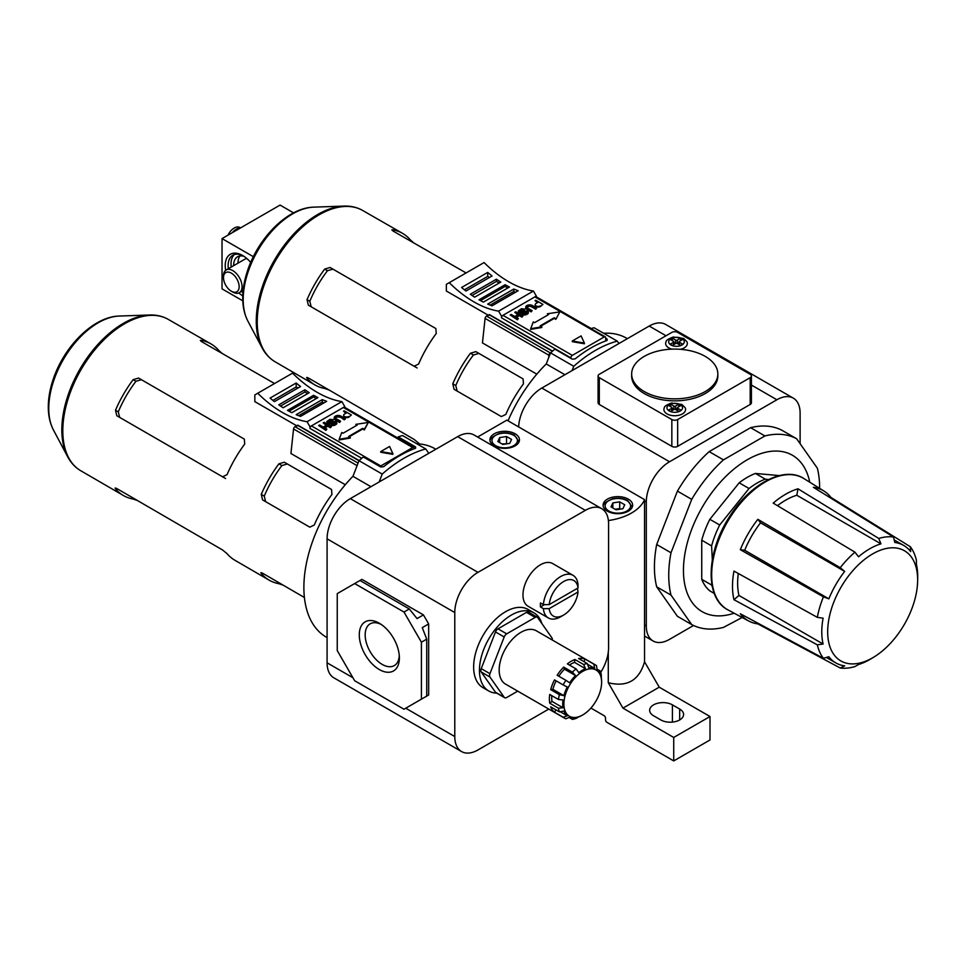 <?xml version="1.0" encoding="UTF-8"?>
<svg xmlns="http://www.w3.org/2000/svg" width="966" height="966" viewBox="0 0 966 966"><rect width="100%" height="100%" fill="white"/><g stroke="black" fill="none" stroke-linecap="round" stroke-linejoin="round"><path stroke-width="1.45" d="M509.722 443.382L511.557 439.421L506.534 436.523L499.663 437.586L497.828 441.547L502.851 444.445L509.722 443.382M507.428 443.744L501.958 443.925M590.914 708.066L604.088 715.673A2.053 1.183 -120 0 1 605.537 718.185L605.537 719.863A2.053 1.183 -120 0 0 606.986 722.375L673.725 760.918L673.725 737.456L622.949 708.138L608.278 682.721C627.103 687.418 639.202 680.438 644.551 661.782L659.223 687.188L622.949 708.138M660.816 719.948A13.343 7.704 0 0 0 675.355 721.614A13.343 7.704 0 0 0 683.59 714.502A13.343 7.704 0 0 0 679.678 709.056L672.421 704.866A13.343 7.704 0 0 0 657.882 703.2A13.343 7.704 0 0 0 649.659 710.312A13.343 7.704 0 0 0 653.559 715.758L660.816 719.948M673.725 737.456L710.01 716.518L659.223 687.188M673.725 760.918L710.01 739.968L710.01 716.518M608.278 652.267L608.278 682.721M608.399 520.541A49.254 28.437 0 0 0 644.551 499.615L644.551 661.782M644.551 499.615L506.872 420.125L477.602 437.03M515.132 433.782A14.78 8.525 180 0 1 519.466 439.82A14.78 8.525 180 0 1 504.687 448.345A14.78 8.525 180 0 1 489.919 439.82A14.78 8.525 180 0 1 499.036 431.935A14.78 8.525 180 0 1 515.132 433.782M628.311 499.12A14.78 8.525 180 0 1 632.645 505.158A14.78 8.525 180 0 1 617.866 513.683A14.78 8.525 180 0 1 603.098 505.158A14.78 8.525 180 0 1 612.215 497.273A14.78 8.525 180 0 1 628.311 499.12M622.889 508.732L624.736 504.759L619.701 501.861L612.842 502.924L610.995 506.884L616.03 509.794L622.889 508.732M620.607 509.082L619.701 508.563L619.701 501.861M612.842 507.947L612.842 502.924M619.701 508.563L615.125 509.275M506.534 443.225L506.534 436.523M499.663 442.609L499.663 437.586M549.195 608.64L578.006 592.001A20.515 11.846 -60 0 1 563.601 615.064A20.515 11.846 -60 0 1 549.195 608.64L543.375 608.652L540.477 606.974L544.534 604.619M577.439 588.306L578.006 592.001M578.006 587.98L549.195 604.619A20.515 11.846 -60 0 1 563.601 581.556A20.515 11.846 -60 0 1 578.006 587.98L578.018 584.623A24.621 14.212 -60 0 0 573.007 575.313A24.621 14.212 -60 0 0 554.846 581.073A24.621 14.212 -60 0 0 543.375 604.631L549.195 604.619M543.375 604.631L540.477 602.953A24.621 14.212 120 0 0 540.477 606.974M496.717 693.129A45.148 26.07 -60 0 1 488.796 691.016L482.988 687.671A45.148 26.07 -60 0 1 482.988 635.543A45.148 26.07 -60 0 1 528.136 609.474L533.932 612.83A45.148 26.07 -60 0 1 541.926 623.65M488.796 691.016A45.148 26.07 -60 0 1 488.796 638.888A45.148 26.07 -60 0 1 533.932 612.83M595.237 664.813L536.335 630.798A30.779 17.774 120 0 0 520.94 632.319A30.779 17.774 120 0 0 500.835 659.44A30.779 17.774 120 0 0 505.556 684.109L564.458 718.124A30.779 17.774 -60 0 1 563.178 717.243L567.284 715.83A27.495 15.879 -60 0 1 563.903 711.036L559.399 711.87A30.779 17.774 -60 0 1 558.42 708.199L563.021 707.764A27.495 15.879 -60 0 1 563.021 699.964L558.42 699.481A30.779 17.774 -60 0 1 559.399 694.675L563.903 695.677A27.495 15.879 -60 0 1 567.284 686.971L563.178 684.93A30.779 17.774 -60 0 1 565.859 680.293L569.674 682.817A27.495 15.879 -60 0 1 575.519 675.548L572.403 672.143A30.779 17.774 -60 0 1 576.074 668.895L578.791 672.65A27.495 15.879 -60 0 1 585.553 668.75L583.633 664.536A30.779 17.774 -60 0 1 587.292 663.545L588.825 667.868A27.495 15.879 -60 0 1 594.67 668.387L593.836 664.137A30.779 17.774 -60 0 1 595.237 664.813A30.779 17.774 -60 0 1 596.529 665.683L597.073 669.776A27.495 15.879 -60 0 1 600.441 674.582L600.309 671.056A30.779 17.774 -60 0 1 601.287 674.727L601.323 677.854A27.495 15.879 -60 0 1 601.613 681.585A27.495 15.879 -60 0 1 601.613 681.924M582.462 715.082A27.495 15.879 -60 0 1 582.172 715.251L582.752 714.925A26.674 15.396 -60 0 1 563.89 704.033A26.674 15.396 -60 0 1 582.752 671.358A26.674 15.396 -60 0 1 601.613 682.25A26.674 15.396 -60 0 1 582.752 714.925L582.172 715.251A27.495 15.879 -60 0 1 578.791 716.869L576.074 718.402A30.779 17.774 -60 0 1 572.403 719.38L575.519 717.738A27.495 15.879 -60 0 1 569.674 717.219L565.859 718.789A30.779 17.774 -60 0 1 564.458 718.124M569.083 717.46L572.403 719.38M559.399 711.87L550.692 706.846A30.779 17.774 120 0 0 554.472 712.22L563.178 717.243M558.42 699.481L549.714 694.445A30.779 17.774 120 0 0 549.714 703.176L558.42 708.199M563.178 684.93L554.472 679.907A30.779 17.774 120 0 0 550.692 689.652L559.399 694.675M572.403 672.143L563.697 667.12A30.779 17.774 120 0 0 557.153 675.258L565.859 680.293M583.633 664.536L574.927 659.512A30.779 17.774 120 0 0 567.368 663.871L576.074 668.895M593.836 664.137L585.13 659.114A30.779 17.774 120 0 0 578.586 658.522L587.292 663.545M596.988 669.148L600.309 671.056M563.601 615.064L560.703 616.743A24.621 14.212 -60 0 1 548.386 617.962L528.076 606.237A24.621 14.212 -60 0 1 528.076 577.801A24.621 14.212 -60 0 1 552.697 563.576L573.007 575.313M548.386 617.962A24.621 14.212 -60 0 1 543.375 608.652M261.255 494.387A87.966 50.787 120 0 1 278.896 463.825L284.318 462.219L331.555 489.484L331.93 494.435A88.123 50.872 -60 0 0 314.276 525.009L309.796 527.158L262.571 499.893L261.255 494.387L264.261 496.126L265.614 501.644M115.497 410.236A87.544 50.546 120 0 1 133.139 379.674L138.573 378.068L244.326 439.132L244.7 444.082A87.87 50.727 -60 0 0 227.058 474.644L222.578 476.806L116.814 415.742L115.497 410.236L118.287 411.854L119.651 417.372L225.573 478.532M283.159 585.154L278.896 583.706A87.966 50.787 120 0 1 269.116 580.131A87.966 50.787 120 0 1 261.255 573.514L260.856 572.693M261.689 572.753L261.255 573.514L262.571 573.2L304.399 597.495M269.116 580.131L234.919 560.268A87.87 50.727 -60 0 1 227.058 553.663L222.578 549.98L116.814 488.542L115.497 488.868A87.544 50.546 120 0 0 123.358 495.486A87.544 50.546 120 0 0 133.139 499.06L137.413 500.509M115.944 488.108L115.497 488.868L115.111 488.047M274.561 383.526L201.616 341.662L201.242 340.358L200.795 341.119M200.324 340.43L201.242 340.358A87.544 50.546 120 0 1 210.902 343.86A87.544 50.546 120 0 1 218.884 350.549L222.265 353.508M298.071 425.571L294.992 426.682A2.053 1.183 120 0 0 293.555 428.964L290.923 453.513L345.297 484.727M600.743 672.348A32.832 18.958 120 0 0 608.58 647.739L608.58 523.753A32.832 18.958 120 0 0 601.782 508.72L474.089 435.002A32.832 18.958 120 0 0 457.679 436.632L428.807 453.296L425.752 448.949L402.544 435.545A120.243 69.419 120 0 0 398.185 436.874L415.597 446.92L415.597 448.26A120.243 69.419 120 0 0 383.683 466.687L380.773 467.025L363.361 456.978A120.243 69.419 120 0 0 359.014 460.673L352.952 476.31A108.76 62.79 120 0 0 326.399 637.21L327.088 637.608M425.752 448.949A120.243 69.419 120 0 0 382.222 474.077L359.014 460.673M435.847 449.238L435.159 448.84A108.76 62.79 120 0 0 416.781 443.768M601.782 508.72A32.832 18.958 120 0 0 585.36 510.35L477.989 572.343A32.832 18.958 120 0 0 454.781 612.553L454.781 736.539A32.832 18.958 120 0 0 461.579 751.56A32.832 18.958 120 0 0 477.989 749.942L548.785 709.068M428.807 453.296L350.308 498.625A32.832 18.958 120 0 0 327.088 538.835L327.088 662.821A32.832 18.958 120 0 0 333.886 677.842L461.579 751.56M423.434 614.895L417.046 618.578L409.318 608.966L359.992 580.494L361.912 579.383L423.434 614.895L428.663 623.939L428.663 694.989L423.434 697.995M421.405 642.209L426.731 639.13L426.731 696.1L421.405 699.167L421.405 642.209L403.993 612.046L354.655 583.561L337.243 593.619L337.243 650.589L354.655 680.74L403.993 709.225L421.405 699.167M422.275 698.672L428.663 694.989M426.731 639.13L422.275 627.634L428.663 623.939M379.324 669.547A28.352 16.374 -120 0 0 399.369 657.218A28.352 16.374 -120 0 0 379.976 623.625A28.352 16.374 -120 0 0 359.28 634.445A28.352 16.374 -120 0 0 379.324 669.547M403.993 612.046L409.318 608.966M354.655 583.561L359.992 580.494M138.573 378.068L141.398 379.698L135.94 381.28A82.086 47.394 120 0 0 118.287 411.854M244.35 439.132L141.398 379.698M284.318 462.219L287.361 463.97L281.903 465.564A82.086 47.394 120 0 0 264.261 496.126M331.567 489.496L287.361 463.97M398.185 438.455L398.185 436.874M361.743 458.319L309.965 428.421A2.053 1.183 -60 0 1 311.414 425.909L343.341 407.483A2.053 1.183 -60 0 1 344.367 407.374L413.726 447.415A2.053 1.183 120 0 0 412.699 447.524L380.773 465.95A2.053 1.183 120 0 0 380.049 466.602M414.148 448.792L414.148 448.357A2.053 1.183 120 0 0 413.726 447.415M349.221 436.789L362.709 429.001L364.351 429.942L368.288 422.468L364.351 429.266L362.709 428.324L348.641 436.451L350.272 437.393L339.163 439.288L341.759 432.478L343.063 433.239L357.142 425.112L355.826 424.352L368.288 422.468M339.163 439.288L339.163 439.953L350.272 438.069L350.272 437.393M355.826 424.352L356.563 425.451M348.774 417.167L351.395 414.982L348.774 417.167A3.007 1.739 0 0 1 345.502 417.541A3.007 1.739 0 0 1 343.642 415.935L343.642 415.271A3.007 1.739 0 0 0 345.502 416.865A3.007 1.739 0 0 0 348.774 416.491M343.642 415.271A3.007 1.739 0 0 1 344.524 414.04L346.492 412.905L343.534 411.202L345.913 413.243M339.935 416.684L344.186 419.812L345.164 419.244L339.935 416.684A2.548 1.473 0 0 0 337.17 416.37A2.548 1.473 0 0 0 335.588 417.723A2.548 1.473 0 0 0 336.337 418.761L340.587 421.224L339.609 421.792L335.359 419.329L335.359 420.005L339.609 422.456L340.587 421.224M339.935 417.36A2.548 1.473 0 0 0 337.436 416.986A2.548 1.473 0 0 0 335.661 418.061M334.248 418.061A3.936 2.27 0 0 0 334.212 418.399A3.936 2.27 0 0 0 335.359 420.005M380.749 451.569L380.749 452.245L392.872 454.334L392.872 453.67L380.749 451.569L389.576 446.473L392.872 453.67M332.642 420.947L333.439 419.727L332.642 420.947L328.959 421.212L328.416 422.227L335.878 421.466L336.868 423.458L334.405 425.342L330.807 425.161L331.676 423.881L335.395 423.217L335.588 422.444L334.091 421.973L335.431 423.06M334.091 421.973L329.442 423.229L326.762 421.574L327.136 423.108L329.442 423.893L334.091 422.637M330.444 427.745L331.423 426.513L330.444 427.745L327.824 426.235L324.817 427.974M325.868 430.389L326.846 429.158L325.868 430.389L318.659 425.559L319.637 424.992L323.248 427.081L326.846 425.004L323.236 422.915L326.267 425.342M330.444 427.081L327.824 425.571L327.824 426.235M313.6 395.287L287.482 410.369A102.601 59.24 -120 0 0 291.829 412.687L317.947 397.606A102.601 59.24 -120 0 1 313.6 395.287L313.6 397.002L316.293 398.56M327.824 425.571L324.238 427.648L326.846 429.158M325.868 429.725L318.659 425.559M323.236 422.915L324.214 422.347L331.423 426.513M304.894 389.757L278.776 404.839A102.601 59.24 -120 0 0 283.123 407.761L309.241 392.679A102.601 59.24 -120 0 1 304.894 389.757L304.894 391.979L307.671 393.585M322.306 399.61L296.188 414.692A102.601 59.24 -120 0 0 300.535 416.382L326.653 401.313A102.601 59.24 -120 0 1 322.306 399.61L322.306 402.037L323.851 402.931M298.651 415.694L322.306 402.037M288.991 411.214L313.6 397.002M280.526 406.046L304.894 391.979M296.188 382.995L270.069 398.077A102.601 59.24 -120 0 0 274.416 401.615L300.535 386.533A102.601 59.24 -120 0 1 296.188 382.995L296.188 386.955L297.999 388.006M272.883 400.407L296.188 386.955M309.965 428.421L309.965 426.743L311.414 425.909L380.773 465.95M257.729 393.234A102.601 59.24 -120 0 0 307.067 421.719L341.892 401.615A102.601 59.24 -120 0 1 292.553 373.13L254.831 394.913L254.831 401.615L296.622 425.74M412.699 447.524L343.341 407.483L344.79 406.638L341.892 401.615M309.965 426.743L307.067 421.719M344.79 407.616L344.79 406.638M326.762 421.574L329.949 419.316L333.439 419.727M334.212 418.399L334.212 417.723A3.936 2.27 0 0 1 336.639 415.634A3.936 2.27 0 0 1 340.913 416.117L345.164 418.58M332.352 420.15L331.507 420.621M331.507 419.956L328.959 421.212M328.959 420.548L328.476 421.526M328.476 420.85L328.186 421.852M328.186 421.176L328.138 422.033M336.868 422.782L336.711 423.808M336.711 423.144L336.446 424.159M336.446 423.494L336.216 424.388M336.216 423.724L335.6 424.823M335.6 424.146L335.202 425.016M335.202 424.34L334.767 425.197M334.767 424.521L334.405 425.342M334.405 424.666L333.982 425.451M333.982 424.786L333.548 425.535M333.548 424.871L333.125 425.583M333.125 424.919L332.328 425.547M332.328 424.883L331.942 425.487M331.543 424.714L330.807 424.497M333.668 422.082L333.668 422.758M332.497 422.456L332.497 423.132M331.881 422.685L331.881 423.362M331.314 422.891L331.314 423.555M330.674 423.06L330.674 423.724M330.058 423.18L330.058 423.845M329.442 423.229L329.442 423.893M327.136 422.444L327.136 423.108M326.894 422.178L326.894 422.842M334.212 417.723A3.936 2.27 0 0 0 335.359 419.329M339.609 421.792L339.609 422.456M344.186 419.147L344.186 419.812M343.534 411.202L344.186 410.828L351.395 414.982M362.709 428.324L362.709 429.001M364.351 429.266L364.351 429.942M381.425 624.579A24.126 13.935 -120 0 0 370.437 623.674A24.126 13.935 -120 0 0 366.392 642.921A24.126 13.935 -120 0 0 382.222 664.415A24.126 13.935 -120 0 0 394.551 665.453A24.126 13.935 -120 0 0 399.272 655.479M382.222 474.077L379.167 481.962M370.956 486.707L352.952 476.31M585.13 659.114L583.875 661.577M587.557 664.282L594.67 668.387M552.274 639.999A4.106 2.367 120 0 0 551.936 637.886L537.7 617.624A4.106 2.367 120 0 0 537.229 617.189A4.106 2.367 120 0 0 535.188 617.395L506.703 633.841A4.106 2.367 120 0 0 504.192 636.968L489.943 673.676A4.106 2.367 120 0 0 489.943 677.021L504.192 697.283A4.106 2.367 120 0 0 504.65 697.718A4.106 2.367 120 0 0 506.703 697.512L517.728 691.137M537.229 617.189L528.535 612.166A4.106 2.367 120 0 0 526.482 612.372L497.997 628.818A4.106 2.367 120 0 0 495.486 631.945L481.237 668.641A4.106 2.367 120 0 0 481.237 671.998L495.486 692.26A4.106 2.367 120 0 0 495.944 692.682L504.65 697.718M574.927 659.512L574.516 662.374A27.495 15.879 120 0 0 569.433 665.067M574.516 662.374L585.553 668.75M563.697 667.12L564.494 669.184L575.519 675.548M564.494 669.184A27.495 15.879 120 0 0 558.807 676.212M556.126 680.861A27.495 15.879 120 0 0 552.878 689.313L563.903 695.677M552.878 689.313L550.692 689.652M551.779 695.641A27.495 15.879 120 0 0 551.997 701.388L563.021 707.764M551.997 701.388L549.714 703.176M560.159 711.725L567.284 715.83M555.981 709.889L554.472 712.22M768.477 479.571L765.265 479.136L755.4 473.449L779.345 475.586M742.166 617.491L723.462 627.417A106.707 61.607 -60 0 1 691.716 624.579L670.996 595.092A106.707 61.607 -60 0 1 670.996 552.769L691.716 499.362A106.707 61.607 -60 0 1 723.462 459.864L764.903 435.944A106.707 61.607 -60 0 1 796.648 438.769L817.381 468.256A106.707 61.607 -60 0 1 819.639 488.349M734.136 613.205A90.285 52.128 -60 0 1 683.602 565.146A90.285 52.128 -60 0 1 742.878 462.473A90.285 52.128 -60 0 1 809.762 482.203M227.952 235.185A11.29 6.521 -60 0 1 239.87 227.481L240.582 227.891M232.371 232.625A11.29 6.521 -60 0 1 239.109 228.181L240.389 228M250.689 262.438A24.621 14.212 -120 0 0 242.647 255.519A24.621 14.212 -120 0 0 225.67 270.311M238.759 292.976A24.621 14.212 -120 0 0 242.768 295.801M243.384 255.966A22.568 13.029 -120 0 0 232.806 255.241A22.568 13.029 -120 0 0 228.35 268.717M241.476 291.454A22.568 13.029 -120 0 0 242.949 292.505M234.352 254.565A22.568 13.029 -120 0 0 231.248 267.039M243.987 256.352A18.873 10.904 -120 0 0 237.551 256.763A18.873 10.904 -120 0 0 233.651 265.65M800.114 443.37L800.114 413.17A32.832 18.958 120 0 0 793.315 398.149L665.622 324.431A32.832 18.958 120 0 0 649.212 326.049L541.841 388.042A32.832 18.958 120 0 0 518.645 426.924M793.315 398.149A32.832 18.958 120 0 0 776.893 399.767L669.523 461.76A32.832 18.958 120 0 0 646.302 501.97L646.302 625.956A32.832 18.958 120 0 0 653.101 640.989A32.832 18.958 120 0 0 669.523 639.359L693.54 625.497M598.087 375.979L598.087 402.786A4.106 2.367 0 0 0 599.294 404.464L671.841 446.352A4.106 2.367 0 0 0 677.649 446.352L750.196 404.464A4.106 2.367 0 0 0 751.403 402.786L751.403 375.979A4.106 2.367 0 0 0 750.196 374.301L677.649 332.413A4.106 2.367 0 0 0 671.841 332.413L599.294 374.301A4.106 2.367 0 0 0 598.087 375.979A4.106 2.367 0 0 0 599.294 377.658L671.841 419.546A4.106 2.367 0 0 0 677.649 419.546L750.196 377.658A4.106 2.367 0 0 0 751.403 375.979M605.682 340.938L605.682 338.245L607.131 339.078L607.131 340.418A116.958 67.523 120 0 0 575.205 358.845L572.307 359.183L554.895 349.137A116.958 67.523 120 0 0 550.535 352.88L546.249 363.94A108.76 62.79 120 0 0 508.031 420.802M618.952 343.522L617.286 341.143L594.066 327.74A116.958 67.523 120 0 0 591.011 328.621M627.381 338.655L626.68 338.257A108.76 62.79 120 0 0 603.629 333.258M307.466 377.525L307.031 378.286L308.347 377.96L414.112 439.397L418.592 443.08A87.858 50.727 -60 0 0 419.341 443.925M413.786 242.937L410.417 239.979A87.532 50.534 120 0 0 402.424 233.289L362.685 210.479A87.411 50.473 -60 0 0 319.046 214.85A87.411 50.473 -60 0 0 261.955 291.817A87.411 50.473 -60 0 0 275.274 361.888L314.892 384.903A87.532 50.534 120 0 1 307.031 378.286L306.633 377.465M328.935 389.926L324.673 388.477A87.532 50.534 120 0 1 314.892 384.903M466.083 272.943L393.15 231.091L392.764 229.787L392.329 230.548M391.858 229.86L392.764 229.787A87.532 50.534 120 0 1 402.424 233.289M417.095 367.949L311.173 306.802L309.82 301.271A82.086 47.394 120 0 1 327.462 270.709L332.932 269.128L330.106 267.485L435.859 328.549L332.932 269.128M435.859 328.549L436.234 333.512A87.858 50.727 -60 0 0 418.592 364.073L414.112 366.223L308.347 305.159L307.031 299.665L309.82 301.271M307.031 299.665A87.532 50.534 120 0 1 324.673 269.103L330.106 267.485M452.776 383.816A87.966 50.787 120 0 1 470.43 353.242L475.852 351.636L523.077 378.901L523.451 383.864A88.111 50.872 -60 0 0 505.81 414.426L501.33 416.575L454.092 389.31L452.776 383.816L455.783 385.543L457.147 391.073M475.852 351.636L478.895 353.399L473.437 354.981A82.086 47.394 120 0 0 455.783 385.543M523.089 378.913L478.895 353.399M237.998 263.138A18.873 10.904 60 0 1 239.991 255.942M489.605 314.988L486.514 316.099A2.053 1.183 120 0 0 485.077 318.394L482.457 342.93L536.818 374.144M570.858 357.891L501.499 317.838A2.053 1.183 -60 0 1 502.948 315.327L534.874 296.9A2.053 1.183 -60 0 1 535.901 296.804L605.259 336.844A2.053 1.183 120 0 0 604.233 336.941L572.307 355.367A2.053 1.183 120 0 0 570.858 357.891L570.858 358.35M605.682 338.245L605.682 337.774A2.053 1.183 120 0 0 605.259 336.844M555.873 319.36L559.809 311.885L555.873 319.36L554.243 318.418L540.743 326.206M530.684 329.382L541.805 327.486L541.805 326.822L530.684 328.706L530.684 329.382M530.684 328.706L533.292 321.907L534.596 322.656L548.664 314.53L547.36 313.781L548.084 314.868M540.308 306.584L542.928 304.399L540.308 306.584A3.007 1.739 0 0 1 537.036 306.959A3.007 1.739 0 0 1 535.176 305.353L535.176 304.688A3.007 1.739 0 0 0 537.036 306.294A3.007 1.739 0 0 0 540.308 305.92M535.176 304.688A3.007 1.739 0 0 1 536.058 303.457L538.014 302.322L535.067 300.619L537.434 302.66M535.719 309.229L536.698 307.997L535.719 309.229L531.469 306.777A2.548 1.473 0 0 0 528.97 306.403A2.548 1.473 0 0 0 527.195 307.478M531.143 311.873L532.121 310.641L531.143 311.873L526.893 309.422A3.936 2.27 0 0 1 525.733 307.816L525.733 307.152A3.936 2.27 0 0 0 526.893 308.758L526.893 309.422M572.27 341.662L584.394 343.763L584.394 343.087L572.27 340.998L572.27 341.662M524.164 310.376L524.961 309.144L524.164 310.376L519.648 311.414M528.245 313.225L528.402 312.211L527.75 313.817L525.504 314.88L522.34 314.578L523.21 313.31L526.929 312.634L527.122 311.861L525.613 311.39L526.965 312.489M525.613 311.39L520.964 312.646L518.283 310.992L518.67 312.537L520.964 313.322L525.613 312.054M521.966 317.174L522.956 315.93L521.966 317.174L519.358 315.665L516.339 317.403M517.39 319.818L518.38 318.575L517.39 319.818L510.193 314.976L511.171 314.421L514.781 316.498L518.38 314.421L514.769 312.344L517.8 314.759M873.892 657.061A63.611 36.732 -60 0 1 872.66 657.786A63.611 36.732 -60 0 1 827.681 631.341A63.611 36.732 -60 0 1 873.481 553.446A63.611 36.732 -60 0 1 917.628 581.315A63.611 36.732 -60 0 1 873.892 657.061L871.066 658.776A67.837 39.171 -60 0 1 869.75 659.561A67.837 39.171 -60 0 1 858.545 664.499L854.958 666.564A72.039 41.586 -60 0 1 840.239 668.013L844.682 665.864A67.837 39.171 -60 0 1 835.832 662.918A67.837 39.171 -60 0 1 828.852 656.723L823.418 658.305L740.318 613.772A75.107 43.361 120 0 0 748.759 621.029A75.107 43.361 120 0 0 757.851 623.891L840.239 668.013M823.418 658.305A72.039 41.586 -60 0 1 817.321 644.829L823.104 644.032A67.837 39.171 -60 0 1 823.104 618.168L817.321 617.359L733.967 571.075A75.107 43.361 120 0 0 733.967 599.717L817.321 644.829M817.321 617.359A72.039 41.586 -60 0 1 823.418 596.843L828.852 598.848A67.837 39.171 -60 0 1 844.682 571.413L840.239 567.706L757.851 519.322A75.107 43.361 120 0 0 740.318 549.69L823.418 596.843M840.239 567.706A72.039 41.586 -60 0 1 854.958 552.178L858.545 556.778A67.837 39.171 -60 0 1 880.956 543.846L878.746 538.436L798.001 488.796A75.107 43.361 120 0 0 773.198 503.117L854.958 552.178M878.746 538.436A72.039 41.586 -60 0 1 893.465 536.987L894.806 542.469A67.837 39.171 -60 0 1 903.669 545.416A67.837 39.171 -60 0 1 910.648 551.622L910.286 546.696L830.881 497.405A75.107 43.361 120 0 0 823.853 490.97A75.107 43.361 120 0 0 813.348 487.287L893.465 536.987M910.286 546.696A72.039 41.586 -60 0 1 916.384 560.171L916.396 564.301A67.837 39.171 -60 0 1 917.7 578.006L917.628 581.315M670.996 595.092L656.687 586.833L677.42 616.32L691.716 624.579M656.687 586.833A106.707 61.607 -60 0 1 656.687 544.51L677.42 491.102A106.707 61.607 -60 0 1 709.153 451.617L750.606 427.684A106.707 61.607 -60 0 1 782.351 430.522L796.648 438.769M764.903 435.944L750.606 427.684M670.996 552.769L656.687 544.51M691.716 499.362L677.42 491.102M723.462 459.864L709.153 451.617M765.265 479.136A68.743 39.691 -60 0 0 749.036 488.506L739.183 482.819A68.743 39.691 -60 0 1 755.4 473.449M701.739 540.211A68.743 39.691 -60 0 1 709.841 519.31L719.694 524.997A68.743 39.691 -60 0 0 711.592 545.911L701.739 540.211L701.739 579.334A68.743 39.691 -60 0 0 709.841 590.878L714.285 593.438M712.316 586.724A68.743 39.691 -60 0 1 711.592 585.022L701.739 579.334M739.183 482.819L709.841 519.31M711.592 585.022L711.713 583.452M712.328 559.785L711.592 545.911M749.036 488.506L719.694 524.997M680.426 349.306A10.843 6.255 0 0 0 686.874 341.686L683.638 338.45L673.254 337.013C668.387 338.812 665.997 340.37 666.093 341.686A10.843 6.255 0 0 0 668.822 347.905A10.843 6.255 0 0 0 671.889 349.149M667.083 413.919A10.843 6.255 0 0 0 680.293 414.861A10.843 6.255 0 0 0 685.135 407.7L681.899 404.464L671.515 403.027C666.649 404.826 664.258 406.384 664.354 407.7A10.843 6.255 0 0 0 667.083 413.919M717.835 373.975L717.835 375.979A43.096 24.875 180 0 1 674.751 400.854A43.096 24.875 180 0 1 631.655 375.979L631.655 373.975A43.096 24.875 180 0 1 658.257 350.984A43.096 24.875 180 0 1 705.216 356.382A43.096 24.875 180 0 1 717.835 373.975A43.096 24.875 180 0 1 674.751 398.849A43.096 24.875 180 0 1 631.655 373.975M671.696 410.828L671.696 408.316L668.436 410.2L670.609 411.456L673.87 409.572A1.232 0.712 0 0 1 675.62 409.572L678.881 411.456L681.054 410.2L677.794 408.316A1.232 0.712 0 0 1 677.794 407.314L681.054 405.43L678.881 404.174L675.62 406.058A1.232 0.712 0 0 1 673.87 406.058L670.609 404.174L668.436 405.43L671.696 407.314A1.232 0.712 0 0 1 672.058 407.809L672.058 410.622M678.881 406.686L678.881 404.174M677.432 408.352L675.62 409.403L675.62 406.058M672.058 408.352L673.87 409.403A1.232 0.712 0 0 0 674.051 409.487M670.609 406.686L670.609 404.174M673.435 344.814L673.435 342.302L670.175 344.186L672.348 345.442L675.62 343.558A1.232 0.712 0 0 1 677.359 343.558L680.619 345.442L682.793 344.186L679.533 342.302A1.232 0.712 0 0 1 679.533 341.3L682.793 339.416L680.619 338.16L677.359 340.044A1.232 0.712 0 0 1 675.62 340.044L672.348 338.16L670.175 339.416L673.435 341.3A1.232 0.712 0 0 1 673.797 341.795L673.797 344.608M680.619 340.672L680.619 338.16M679.17 342.338L677.359 343.389L677.359 340.044M673.797 342.338L675.62 343.389A1.232 0.712 0 0 0 675.789 343.473M672.348 340.672L672.348 338.16M232.782 292.046L231.321 291.201A11.085 6.4 -120 0 0 239.157 286.685A11.085 6.4 -120 0 0 231.321 273.112A11.085 6.4 -120 0 0 223.496 277.628A11.085 6.4 -120 0 0 231.321 291.201L232.782 292.046A13.138 7.583 -120 0 0 239.339 292.698A13.138 7.583 -120 0 0 239.339 277.532A13.138 7.583 -120 0 0 226.213 269.949A13.138 7.583 -120 0 0 223.496 275.962L223.496 277.628M246.934 258.61A13.138 7.583 -120 0 0 244.784 259.226L226.213 269.949M617.286 341.143A116.958 67.523 120 0 0 573.756 366.283L550.535 352.88M564.917 374.723L546.249 363.94M573.756 366.283L572.089 370.582M757.851 519.322L760.544 522.823L844.682 571.413M760.544 522.823A67.837 39.171 120 0 0 744.701 550.27L828.852 598.848M744.701 550.27L740.318 549.69M738.326 573.502A67.837 39.171 120 0 0 738.954 595.454L823.104 644.032M738.954 595.454L733.967 599.717M798.001 488.796L796.805 495.256A67.837 39.171 120 0 0 777.473 505.689M796.805 495.256L880.956 543.846M555.873 318.695L554.243 317.754L554.243 318.418M554.243 317.754L540.163 325.868L541.805 326.822M547.36 313.781L559.809 311.885M535.067 300.619L535.719 300.245L542.928 304.399M535.719 308.565L531.469 306.113A2.548 1.473 0 0 0 528.692 305.787A2.548 1.473 0 0 0 527.122 307.152A2.548 1.473 0 0 0 527.871 308.19L532.121 310.641M531.143 311.209L526.893 308.758M536.698 307.997L532.447 305.546A3.936 2.27 0 0 0 528.16 305.051A3.936 2.27 0 0 0 525.733 307.152M572.27 340.998L581.097 335.902L584.394 343.087M523.886 309.567L523.041 310.05M523.041 309.374L520.481 310.629M520.481 309.965L519.998 310.943M519.998 310.279L519.72 311.269M519.72 310.605L520.686 311.885L527.412 310.883L528.402 312.211M528.245 312.561L527.979 313.588M527.979 312.912L527.75 313.817M527.75 313.141L527.122 314.24M527.122 313.564L526.724 314.433M526.724 313.769L526.301 314.614M526.301 313.95L525.939 314.759M525.939 314.095L525.504 314.88M525.504 314.204L525.081 314.964M525.081 314.288L524.659 315.013M524.659 314.336L523.862 314.976M523.862 314.3L523.463 314.916M523.065 314.143L522.34 313.914M525.19 311.499L525.19 312.175M524.031 311.885L524.031 312.549M523.403 312.115L523.403 312.779M522.835 312.308L522.835 312.972M522.195 312.477L522.195 313.153M521.592 312.598L521.592 313.274M520.964 312.646L520.964 313.322M518.67 311.861L518.67 312.537M518.428 311.595L518.428 312.272M518.283 310.992L521.471 308.734L524.961 309.144M521.966 316.498L519.358 314.988L519.358 315.665M519.358 314.988L515.759 317.065L518.38 318.575M517.39 319.142L510.193 314.976M514.769 312.344L515.747 311.776L522.956 315.93M496.415 279.186L470.297 294.256A102.601 59.24 -120 0 0 474.656 297.178L500.774 282.096A102.601 59.24 -120 0 1 496.415 279.186L496.415 281.396L499.205 283.002M513.827 289.027L487.709 304.109A102.601 59.24 -120 0 0 492.068 305.811L518.187 290.73A102.601 59.24 -120 0 1 513.827 289.027L513.827 291.454L515.385 292.348M490.173 305.111L513.827 291.454M505.121 284.716L479.003 299.786A102.601 59.24 -120 0 0 483.362 302.104L509.48 287.023A102.601 59.24 -120 0 1 505.121 284.716L505.121 286.431L507.814 287.989M480.525 300.631L505.121 286.431M472.048 295.475L496.415 281.396M487.709 272.424L461.591 287.494A102.601 59.24 -120 0 0 465.95 291.032L492.068 275.962A102.601 59.24 -120 0 1 487.709 272.424L487.709 276.373L489.533 277.423M464.417 289.824L487.709 276.373M501.499 317.838L501.499 316.172L502.948 315.327L572.307 355.367M449.262 282.664A102.601 59.24 -120 0 0 498.601 311.137L533.425 291.032A102.601 59.24 -120 0 1 484.087 262.559L446.364 284.33L446.364 291.032L488.144 315.158M604.233 336.941L534.874 296.9L536.323 296.067L533.425 291.032M501.499 316.172L498.601 311.137M536.323 297.045L536.323 296.067M550.584 352.832L550.366 352.964A2.053 1.183 120 0 0 548.93 355.246L548.664 357.722M293.579 212.882L280.08 205.082L222.035 238.59L222.035 288.858L242.792 300.837M222.035 238.59L253.358 256.678M672.421 704.866L672.421 722.097M679.678 709.056L679.678 719.948M626.862 500.63A12.727 7.342 180 0 1 621.162 512.922A12.727 7.342 180 0 1 605.573 503.926A12.727 7.342 180 0 1 626.862 500.63M513.683 435.292A12.727 7.342 180 0 1 507.983 447.584A12.727 7.342 180 0 1 492.406 438.588A12.727 7.342 180 0 1 513.683 435.292M123.358 495.486L80.842 470.792A87.411 50.473 -60 0 1 67.523 400.721A87.411 50.473 -60 0 1 124.614 323.755A87.411 50.473 -60 0 1 168.253 319.384L210.902 343.86M454.781 736.539L405.732 708.223M352.916 677.721L327.088 662.821M454.781 612.553L327.088 538.835M477.989 572.343L350.308 498.625M585.36 510.35L457.679 436.632M133.586 498.287L133.139 499.06M218.884 350.549L218.449 351.322M279.343 582.945L278.896 583.706M133.139 379.674L135.94 381.28M278.896 463.825L281.903 465.564M293.555 428.964L357.082 465.648M294.992 426.682L358.072 463.1M297.492 425.233L358.99 460.746M53.456 430.027A69.95 40.391 -60 0 1 63.249 359.702A69.95 40.391 -60 0 1 119.253 316.051L149.513 315.001A87.012 50.232 -60 0 0 79.852 369.29A87.012 50.232 -60 0 0 67.668 456.761L53.456 430.027C50.027 423.41 48.312 415.778 48.3 407.145C48.3 397.847 50.075 388.175 53.601 378.129C64.794 345.623 93.799 316.558 119.253 316.051M504.192 697.283L495.486 692.26M489.943 677.021L481.237 671.998M489.943 673.676L481.237 668.641M504.192 636.968L495.486 631.945M506.703 633.841L497.997 628.818M535.188 617.395L526.482 612.372M669.523 461.76L541.841 388.042M776.893 399.767L751.403 385.048M666.045 335.77L649.212 326.049M325.119 387.704L324.673 388.477M410.417 239.979L409.97 240.751M324.673 269.103L327.462 270.709M470.43 353.242L473.437 354.981M748.759 621.029L728.11 609.981A75.867 43.808 -60 0 1 727.386 521.978A75.867 43.808 -60 0 1 803.966 478.605L823.853 490.97M750.196 377.658L750.196 404.464M599.294 377.658L599.294 404.464M671.841 419.546L671.841 446.352M677.649 419.546L677.649 446.352M680.257 404.633A7.8 4.504 180 0 1 676.768 412.156A7.8 4.504 180 0 1 667.216 406.65A7.8 4.504 180 0 1 680.257 404.633M673.87 409.403L673.87 406.058M677.794 410.828L677.794 408.316M681.996 338.619A7.8 4.504 180 0 1 678.506 346.154A7.8 4.504 180 0 1 668.955 340.636A7.8 4.504 180 0 1 681.996 338.619M675.62 343.389L675.62 340.044M679.533 344.814L679.533 342.302M646.302 625.956L644.551 624.942M646.302 501.97L644.551 500.956M531.469 306.113L531.469 306.777M485.077 318.394L548.93 355.246M486.514 316.099L550.366 352.964M489.025 314.662L552.395 351.25M275.274 361.888C269.731 358.64 265.348 353.954 262.1 347.857A87.012 50.232 -60 0 1 274.284 260.385A87.012 50.232 -60 0 1 343.944 206.096C350.851 205.855 357.106 207.316 362.685 210.479M262.1 347.857L247.888 321.123A69.95 40.391 -60 0 1 257.68 250.798A69.95 40.391 -60 0 1 313.684 207.147L343.944 206.096M632.235 507.162L627.683 500.545C623.155 498.166 618.083 497.587 612.444 498.83C605.066 502.103 602.084 504.88 603.509 507.162M519.056 441.824L514.504 435.207C509.988 432.828 504.904 432.249 499.277 433.48C491.899 436.753 488.917 439.542 490.33 441.824M601.613 682.25L601.613 681.585M398.185 438.238L344.79 407.41M359.147 460.553L297.902 425.197M80.842 470.792C75.3 467.544 70.916 462.859 67.668 456.761M168.253 319.384C162.674 316.22 156.432 314.759 149.513 315.001M677.432 407.809L677.432 410.622M679.17 341.795L679.17 344.608M591.24 328.549L536.323 296.84M239.339 292.698L243.13 290.512M644.551 636.051L653.101 640.989M835.832 662.918L826.353 657.448M903.669 545.416L894.19 539.946M728.11 609.981C704.54 598.497 706.061 552.274 729.572 516.629C749.93 483.821 784.247 465.527 803.966 478.605M552.588 351.081L489.436 314.614M247.888 321.123C244.458 314.505 242.744 306.874 242.732 298.24C242.732 288.943 244.507 279.271 248.033 269.224C259.226 236.718 288.23 207.654 313.684 207.147"/></g></svg>
